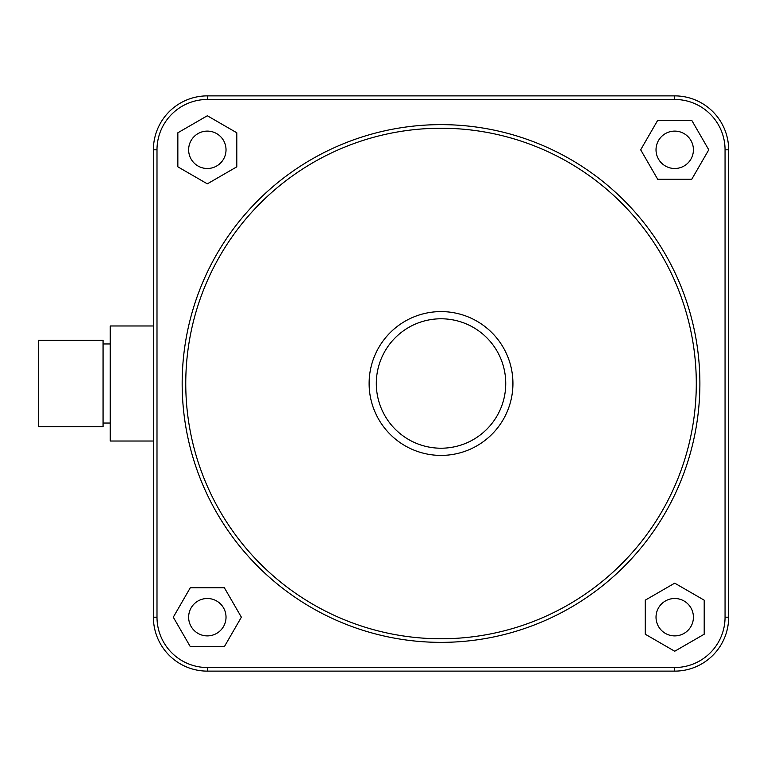 <?xml version="1.0" encoding="UTF-8"?>
<svg xmlns="http://www.w3.org/2000/svg" width="767" height="767" viewBox="0 0 767 767"><rect width="100%" height="100%" fill="white"/><g stroke="black" fill="none" stroke-linecap="round" stroke-linejoin="round"><path stroke-width="1.15" d="M693.416 617.195A18.696 18.696 0 0 0 674.72 598.5A18.696 18.696 0 0 0 656.025 617.195A18.696 18.696 0 0 0 674.72 635.891A18.696 18.696 0 0 0 693.416 617.195M704.202 600.178L674.72 583.15L645.239 600.178L645.239 634.213L674.72 651.241L704.202 634.213L704.202 600.178M657.702 120.323L640.675 149.805L657.702 179.286L691.738 179.286L708.766 149.805L691.738 120.323L657.702 120.323M177.848 166.822L207.33 183.85L236.811 166.822L236.811 132.787L207.33 115.759L177.848 132.787L177.848 166.822M224.347 646.677L241.375 617.195L224.347 587.714L190.312 587.714L173.284 617.195L190.312 646.677L224.347 646.677M674.72 131.109A18.696 18.696 0 0 0 656.025 149.805A18.696 18.696 0 0 0 674.72 168.5A18.696 18.696 0 0 0 693.416 149.805A18.696 18.696 0 0 0 674.72 131.109M188.634 149.805A18.696 18.696 0 0 0 207.33 168.5A18.696 18.696 0 0 0 226.025 149.805A18.696 18.696 0 0 0 207.33 131.109A18.696 18.696 0 0 0 188.634 149.805M207.33 635.891A18.696 18.696 0 0 0 226.025 617.195A18.696 18.696 0 0 0 207.33 598.5A18.696 18.696 0 0 0 188.634 617.195A18.696 18.696 0 0 0 207.33 635.891M728.65 617.195L728.65 149.805A53.93 53.93 0 0 0 674.72 95.875L207.33 95.875A53.93 53.93 0 0 0 153.4 149.805L153.4 617.195A53.93 53.93 0 0 0 207.33 671.125L674.72 671.125A53.93 53.93 0 0 0 728.65 617.195L725.055 617.195L725.055 149.805A50.334 50.334 0 0 0 674.72 99.47L207.33 99.47A50.334 50.334 0 0 0 156.995 149.805L156.995 617.195A50.334 50.334 0 0 0 207.33 667.53L674.72 667.53A50.334 50.334 0 0 0 725.055 617.195M153.4 441.025L110.256 441.025L110.256 325.975L153.4 325.975M110.256 423.048L103.066 423.048M110.256 343.952L103.066 343.952M103.066 426.644L103.066 340.356L38.35 340.356L38.35 426.644L103.066 426.644M699.888 383.5A258.863 258.863 0 0 0 441.025 124.638A258.863 258.863 0 0 0 182.162 383.5A258.863 258.863 0 0 0 441.025 642.362A258.863 258.863 0 0 0 699.888 383.5A258.863 258.863 0 0 0 441.025 124.638A258.863 258.863 0 0 0 182.162 383.5M512.931 383.5A71.906 71.906 0 0 0 441.025 311.594A71.906 71.906 0 0 0 369.119 383.5A71.906 71.906 0 0 0 441.025 455.406A71.906 71.906 0 0 0 512.931 383.5M376.309 383.5A64.716 64.716 0 0 0 441.025 448.216A64.716 64.716 0 0 0 505.741 383.5A64.716 64.716 0 0 0 441.025 318.784A64.716 64.716 0 0 0 376.309 383.5M725.055 149.805L728.65 149.805M674.72 99.47L674.72 95.875M207.33 99.47L207.33 95.875M156.995 149.805L153.4 149.805M156.995 617.195L153.4 617.195M207.33 667.53L207.33 671.125M674.72 667.53L674.72 671.125M696.292 383.5A255.267 255.267 0 0 0 441.025 128.233A255.267 255.267 0 0 0 185.758 383.5A255.267 255.267 0 0 0 441.025 638.767A255.267 255.267 0 0 0 696.292 383.5"/></g></svg>
